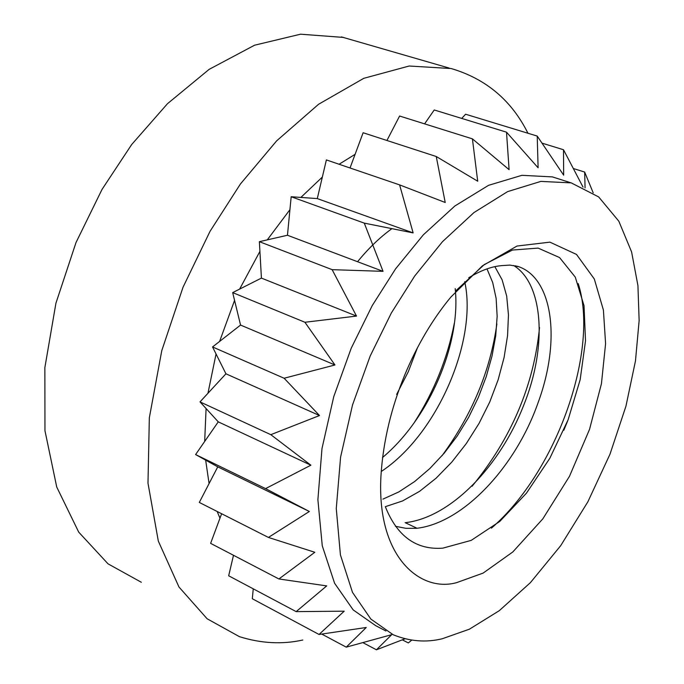 <?xml version="1.0" encoding="UTF-8"?>
<svg xmlns="http://www.w3.org/2000/svg" width="684" height="684" viewBox="0 0 684 684"><rect width="100%" height="100%" fill="white"/><g stroke="black" fill="none" stroke-linecap="round" stroke-linejoin="round"><path stroke-width="1.03" d="M513.573 265.46C543.113 283.364 547.867 345.411 523.722 405.244C500.072 465.975 451.363 516.907 406.176 522.567M468.745 277.738C480.749 270.496 491.591 266.478 501.278 265.674M395.42 526.295L405.8 528.296L416.667 528.304C463.35 522.944 515.471 466.992 537.915 403.167C561.632 339.247 552.407 277.405 517.797 266.384L509.854 265.101L501.286 265.631M486.991 268.889L492.694 282.526L496.139 298.438L497.148 316.307L495.729 335.69L492.027 356.013L486.204 376.73L478.39 397.318L468.694 417.257L457.211 436.024L444.155 453.227L429.851 468.514L414.649 481.536L398.883 491.89L382.912 499.14M385.34 506.673L402.491 500.979L419.566 491.343L436.144 478.159L451.833 462.059L466.249 443.634L479.022 423.439L489.753 401.987L498.14 379.8L504.091 357.467L507.562 335.63L508.46 314.939L506.69 296.095L502.133 279.841L494.874 266.683M455.193 288.622C461.101 343.017 429.637 418.198 382.493 457.545M381.193 471.532C437.64 434.383 477.629 339.863 464.727 281.697M396.626 394.446L408.288 371.737L417.343 348.036M491.394 528.176C557.802 470.643 599.329 348.524 578.219 283.629M563.804 430.279L567.549 421.216M472.122 486.213C511.35 438.333 533.819 385.425 539.531 327.499M442.035 455.706C472.003 414.803 490.283 370.899 496.858 323.994M391.864 228.687C380.005 237.237 368.565 248.241 357.552 261.716M414.461 422.302C434.246 391.18 447.533 358.194 454.304 323.335M593.182 192.811L584.658 172.052L573.517 168.572M584.658 172.052L585.068 187.878M583.016 187.057L563.496 149.736L542.138 143.178M563.496 149.736L563.667 175.172L537.214 136.073L465.607 114.228L461.734 118.418M537.214 136.073L538.111 167.794L506.511 132.174L434.22 109.97L424.602 123.864M506.511 132.174L509.101 169.666L472.413 138.861L399.601 116.023L386.93 140.477M472.413 138.861L477.706 181.226L436.247 156.508L363.118 132.739L350.028 167.982M436.247 156.508L445.216 202.49L399.601 184.885L326.379 159.919L317.291 198.591L413.136 232.902L364.281 223.129L291.179 196.736L317.291 198.591M399.601 184.885L413.136 232.902M364.281 223.129L383.049 271.343L287.46 235.253L291.179 196.736M383.049 271.343L332.133 269.658L259.373 241.674L287.46 235.253M332.133 269.658L356.518 316.085L261.416 278.097L259.373 241.674M356.518 316.085L304.919 322.267L232.68 292.607L261.416 278.097M304.919 322.267L334.963 364.982L240.554 325.062L232.68 292.607M334.963 364.982L284.117 378.243L212.544 346.95L240.554 325.062M284.117 378.243L319.505 415.539L225.934 373.797L212.544 346.95M319.505 415.539L270.813 434.673L200.01 401.884L225.934 373.797M270.813 434.673L310.869 465.197L218.256 421.848L200.01 401.884M310.869 465.197L265.572 488.615L195.598 454.561L218.256 421.848M265.572 488.615L309.356 511.487L217.751 466.847L195.598 454.561M411.742 640.121L408.314 642.943L402.363 639.848M309.356 511.487L268.419 537.436L314.82 552.279L278.901 578.963L326.713 585.897L296.155 611.624L344.206 611.171L319.026 634.47L366.248 627.484L346.232 647.149L391.71 634.666L376.422 649.8L363.033 642.712M376.422 649.8L404.988 638.805M346.232 647.149L321.805 634.094M319.026 634.47L252.302 598.739L253.26 588.839M296.155 611.624L228.678 575.783L233.492 555.288M278.901 578.963L210.621 543.361L221.625 513.735M268.419 537.436L199.3 502.432L217.751 466.847M552.492 176.908L521.943 175.309L488.556 185.33L454.869 205.987L423.293 234.868L395.566 268.872L372.276 305.517L351.243 348.165L333.724 396.746L321.984 448.559L317.889 499.705L322.267 545.823L334.596 583.247L353.183 609.914L375.696 625.663L385.938 630.99M442.206 638.77L469.386 629.194L499.294 610.675L530.425 582.623L560.692 545.678L587.855 501.834L609.991 454.193L625.937 406.211L635.47 360.955L639.138 320.599L637.933 285.613L631.606 251.951L618.832 221.206L598.68 196.941L571.226 182.876L540.864 181.397L507.614 191.614L474.012 212.527L442.445 241.717L414.692 276.037L391.333 313.007L370.198 355.996L352.525 404.937L340.589 457.1L336.272 508.545L340.41 554.869L352.508 592.404L370.873 619.088L393.197 634.761C409.63 641.395 425.97 642.729 442.206 638.77M219.974 518.19L217.161 511.478M209.073 483.579L205.662 460.144M204.678 441.454L206.089 408.528M207.953 393.283L216.05 353.979M219.598 341.444L234.569 300.404M239.639 289.093L259.92 251.379M267.282 239.862L289.93 209.672M300.874 197.428L322.344 177.07M339.084 164.254L355.099 154.319M302.798 640.019C282.287 644.576 261.168 643.456 239.434 636.667L207.124 618.772L178.969 587.009L158.32 541.095L147.992 483.203L149.334 417.813L161.766 350.678L183.03 287.22L210.048 231.312L240.392 184.03L276.661 140.844L318.564 104.276L363.803 78.318L409.169 66.015L451.184 68.537C485.999 78.831 511.589 100.403 527.945 133.243M141.332 582.272L108.029 563.838L78.711 532.126L56.729 487.017L44.964 430.723L44.862 367.624L55.926 303.2L75.992 242.581L102.053 189.374L131.696 144.521L167.469 103.712L209.159 69.349L254.568 45.212L300.541 34.2L343.556 37.423M455.681 290.914L484.315 264.546L512.444 250.045L538.12 248.095L559.572 257.56L575.278 277.123L584.016 305.628L585.513 340.82L580.152 379.757L568.13 419.728L549.791 458.34L526.475 493.147L499.756 521.447L471.233 540.36L442.77 548.158C416.274 550.098 397.147 536.307 385.374 506.767M456.673 582.623L483.135 573.089L512.803 551.962L542.814 518.865L569.473 476.329L589.531 429.381L601.441 383.707L605.588 343.659L603.416 310.1L594.311 278.995L576.509 254.439L549.919 242.153L517.027 246.035L482.425 265.828L450.841 297.113C416.334 338.58 385.246 404.851 380.945 476.124C376.422 557.725 420.84 592.72 456.673 582.623M405.133 522.636L416.693 528.108M515.539 265.819L517.72 266.598M570.884 182.79L552.15 176.823M341.436 36.91L449.114 68.049"/></g></svg>
